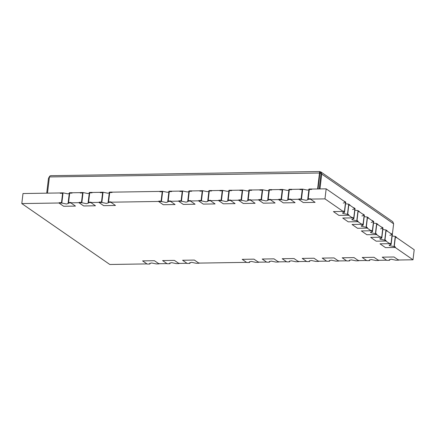 <?xml version="1.0" encoding="UTF-8"?>
<svg xmlns="http://www.w3.org/2000/svg" width="436" height="436" viewBox="0 0 436 436"><rect width="100%" height="100%" fill="white"/><g stroke="black" fill="none" stroke-linecap="round" stroke-linejoin="round"><path stroke-width="0.65" d="M363.068 214.365L359.253 211.727M357.945 221.69L361.755 224.327M348.626 215.242L352.441 217.88M353.754 207.918L349.939 205.28M381.702 227.26L377.887 224.616M376.573 234.579L380.388 237.217M367.259 228.132L371.074 230.775M372.382 220.812L368.567 218.169M344.435 201.47L326.172 188.837L324.973 198.876L343.127 211.433M391.016 233.701L387.201 231.064M385.893 241.026L389.708 243.664M395.207 247.474L413.001 259.785L414.2 249.746L396.52 237.511M60.282 192.957L22.999 193.535L21.8 203.574L109.828 264.483L146.959 263.911M324.973 198.876L310.525 199.099M311.724 189.06L326.172 188.837M298.715 199.285L290.523 199.41M291.722 189.371L299.908 189.24M278.713 199.595L270.522 199.721M271.721 189.682L279.907 189.551M178.776 263.415L186.962 263.29M258.712 199.901L250.52 200.031M251.719 189.987L259.905 189.862M238.71 200.211L230.519 200.342M231.718 190.298L239.904 190.172M198.778 263.104L246.574 262.363M218.709 200.522L210.517 200.647M211.716 190.608L219.902 190.483M198.707 200.833L190.516 200.958M191.709 190.919L199.901 190.794M258.39 262.183L266.576 262.052M178.7 201.143L170.514 201.269M171.708 191.23L179.899 191.104M158.699 201.454L110.902 202.195M112.101 192.156L159.898 191.415M278.391 261.873L286.577 261.747M99.092 202.375L90.901 202.506M92.1 192.461L100.285 192.336M59.089 202.996L21.8 203.574M79.09 202.685L70.899 202.816M72.098 192.772L80.284 192.647M298.393 261.562L306.579 261.437M318.394 261.251L326.58 261.126M338.396 260.941L346.587 260.815M358.397 260.63L366.589 260.505M398.4 260.014L413.001 259.785M378.399 260.319L386.59 260.194M158.775 263.726L166.961 263.6M51.143 175.757C50.102 175.664 49.53 176.057 49.426 176.934L47.491 193.153M317.593 188.968L319.67 171.593L320.863 171.948L392.754 221.69L393.621 223.81L392.171 236.012M319.675 171.528L319.85 172.503M49.677 176.275L48.483 178.302L46.712 193.17M317.991 188.962L319.893 173.005L319.572 172.433L319.893 173.005L49.426 176.934M319.964 188.93L321.735 174.068L320.863 171.948M319.174 188.946L320.945 174.078L320.367 172.667L319.866 172.46M319.572 172.433L319.67 171.593M72.104 192.707L69.346 192.75L68.13 202.958L70.888 202.914L70.937 202.495L68.572 202.533L69.689 193.159L72.054 193.126L72.202 192.772M61.83 203.056L63.046 192.848L60.293 192.886L60.244 193.306L62.604 193.273L61.487 202.642L59.122 202.68L59.073 203.094L61.83 203.056L66.446 204.021L68.452 203.421L68.13 202.958M63.046 192.848L67.667 193.813L69.248 193.584M59.073 203.094L63.661 206.266L75.472 206.086L70.888 202.914M92.105 192.396L89.347 192.44L88.132 202.647L90.89 202.604L90.939 202.184L88.573 202.222L89.691 192.848L92.056 192.816L92.203 192.461M81.832 202.745L83.047 192.538L80.295 192.581L80.246 192.995L82.606 192.963L81.488 202.331L79.129 202.369L79.074 202.789L81.832 202.745L86.448 203.71L88.454 203.111L88.132 202.647M83.047 192.538L87.669 193.502L89.249 193.273M79.074 202.789L83.663 205.961L95.473 205.776L90.89 202.604M112.106 192.085L109.349 192.129L108.133 202.337L110.891 202.293L110.94 201.873L108.575 201.912L109.692 192.543L112.057 192.505L112.205 192.151M101.833 202.435L103.049 192.227L100.296 192.271L100.247 192.685L102.607 192.652L101.49 202.021L99.13 202.059L99.076 202.478L101.833 202.435L106.449 203.399L108.455 202.8L108.133 202.337M103.049 192.227L107.67 193.192L109.251 192.968M99.076 202.478L103.664 205.65L115.475 205.465L110.891 202.293M171.719 191.164L168.961 191.202L167.746 201.41L170.503 201.372L170.552 200.952L168.187 200.985L169.304 191.617L171.67 191.578L171.817 191.23M161.445 201.508L162.661 191.3L159.908 191.344L159.854 191.764L162.219 191.726L161.102 201.1L158.737 201.132L158.688 201.552L161.445 201.508L166.061 202.478L168.067 201.873L167.746 201.41M162.661 191.3L167.277 192.271L168.863 192.042M158.688 201.552L163.277 204.724L175.087 204.544L170.503 201.372M191.72 190.854L188.962 190.897L187.747 201.1L190.505 201.061L190.554 200.642L188.189 200.68L189.306 191.306L191.671 191.268L191.818 190.919M181.447 201.198L182.662 190.99L179.91 191.033L179.855 191.453L182.221 191.415L181.104 200.789L178.738 200.822L178.689 201.241L181.447 201.198L186.063 202.168L188.069 201.563L187.747 201.1M182.662 190.99L187.284 191.96L188.864 191.731M178.689 201.241L183.278 204.413L195.088 204.233L190.505 201.061M211.722 190.543L208.964 190.587L207.749 200.794L210.506 200.751L210.555 200.331L208.19 200.369L209.307 190.995L211.673 190.963L211.82 190.608M201.448 200.887L202.664 190.685L199.911 190.723L199.862 191.142L202.222 191.104L201.105 200.478L198.74 200.516L198.691 200.931L201.448 200.887L206.065 201.857L208.07 201.258L207.749 200.794M202.664 190.685L207.285 191.649L208.866 191.42M198.691 200.931L203.28 204.103L215.09 203.923L210.506 200.751M231.723 190.232L228.965 190.276L227.75 200.484L230.508 200.44L230.557 200.02L228.192 200.059L229.309 190.685L231.674 190.652L231.821 190.298M221.45 200.582L222.665 190.374L219.913 190.418L219.864 190.832L222.224 190.799L221.107 200.168L218.747 200.206L218.692 200.62L221.45 200.582L226.066 201.546L228.072 200.947L227.75 200.484M222.665 190.374L227.287 191.339L228.867 191.11M218.692 200.62L223.281 203.797L235.091 203.612L230.508 200.44M251.725 189.922L248.967 189.965L247.752 200.173L250.509 200.129L250.558 199.71L248.193 199.748L249.31 190.379L251.676 190.341L251.823 189.987M241.451 200.271L242.667 190.063L239.914 190.107L239.865 190.521L242.225 190.488L241.108 199.857L238.748 199.895L238.694 200.315L241.451 200.271L246.068 201.236L248.073 200.636L247.752 200.173M242.667 190.063L247.288 191.028L248.869 190.799M238.694 200.315L243.283 203.487L255.093 203.301L250.509 200.129M271.726 189.611L268.968 189.655L267.753 199.862L270.511 199.819L270.56 199.399L268.195 199.437L269.312 190.069L271.677 190.031L271.824 189.676M261.453 199.96L262.668 189.753L259.916 189.796L259.867 190.216L262.227 190.178L261.11 199.546L258.75 199.584L258.695 200.004L261.453 199.96L266.069 200.925L268.075 200.326L267.753 199.862M262.668 189.753L267.29 190.717L268.87 190.494M258.695 200.004L263.284 203.176L275.094 202.991L270.511 199.819M291.728 189.3L288.97 189.344L287.755 199.552L290.512 199.508L290.561 199.089L288.201 199.127L289.319 189.758L291.679 189.72L291.826 189.366M281.454 199.65L282.675 189.442L279.917 189.486L279.868 189.905L282.228 189.867L281.111 199.236L278.751 199.274L278.697 199.693L281.454 199.65L286.07 200.615L288.076 200.015L287.755 199.552M282.675 189.442L287.291 190.407L288.872 190.183M278.697 199.693L283.286 202.865L295.096 202.68L290.512 199.508M311.729 188.99L308.971 189.033L307.756 199.241L310.514 199.198L310.563 198.783L308.203 198.816L309.32 189.447L311.68 189.409L311.827 189.06M301.456 199.339L302.677 189.131L299.919 189.175L299.87 189.595L302.23 189.556L301.113 198.925L298.753 198.963L298.704 199.383L301.456 199.339L306.072 200.304L308.078 199.704L307.756 199.241M302.677 189.131L307.293 190.096L308.873 189.873M298.704 199.383L303.287 202.555L315.097 202.369L310.514 199.198M348.68 204.141L347.465 214.349L348.751 215.237L348.8 214.823L347.699 214.06L348.816 204.686L349.917 205.449L349.966 205.029L348.68 204.141L345.552 203.77M343.257 203.078L345.514 202.402L344.396 211.776L343.296 211.013L343.246 211.433L344.533 212.321L342.527 212.921L342.849 213.384L347.465 214.349M344.086 201.23L345.514 202.402M344.467 201.225L345.748 202.113L344.533 212.321M343.246 211.433L333.404 211.585L338.908 215.389L348.751 215.237M358 210.588L356.784 220.796L358.065 221.684L358.114 221.265L357.013 220.507L358.13 211.133L359.231 211.896L359.28 211.476L358 210.588L354.866 210.217M352.577 209.525L354.833 208.849L353.716 218.223L352.615 217.46L352.566 217.88L353.847 218.768L351.841 219.368L352.163 219.831L356.784 220.796M353.4 207.678L354.833 208.849M353.781 207.672L355.062 208.561L353.847 218.768M352.566 217.88L342.718 218.033L348.222 221.837L358.065 221.684M367.314 217.035L366.098 227.243L367.385 228.132L367.434 227.712L366.333 226.949L367.45 217.58L368.551 218.343L368.6 217.924L367.314 217.035L364.185 216.665M361.891 215.973L364.147 215.297L363.03 224.665L361.929 223.908L361.88 224.322L363.166 225.21L361.161 225.815L361.482 226.279L366.098 227.243M362.719 214.125L364.147 215.297M363.095 214.12L364.382 215.008L363.166 225.21M361.88 224.322L352.037 224.475L357.536 228.284L367.385 228.132M376.633 223.483L375.412 233.691L376.699 234.579L376.748 234.159L375.647 233.396L376.764 224.028L377.865 224.791L377.914 224.371L376.633 223.483L373.499 223.107M371.205 222.42L373.461 221.744L372.344 231.113L371.249 230.35L371.194 230.769L372.48 231.658L370.475 232.263L370.796 232.72L375.412 233.691M372.033 220.567L373.461 221.744M372.415 220.562L373.696 221.45L372.48 231.658M371.194 230.769L361.351 230.922L366.856 234.732L376.699 234.579M385.947 229.93L384.732 240.138L386.013 241.026L386.062 240.607L384.966 239.844L386.083 230.475L387.179 231.233L387.233 230.818L385.947 229.93L382.813 229.554M380.524 228.867L382.781 228.192L381.663 237.56L380.563 236.797L380.514 237.217L381.794 238.105L379.789 238.705L380.116 239.168L384.732 240.138M381.353 227.014L382.781 228.192M381.729 227.009L383.015 227.897L381.794 238.105M380.514 237.217L370.671 237.369L376.17 241.179L386.013 241.026M395.261 236.372L394.046 246.58L395.332 247.468L395.381 247.054L394.28 246.291L395.398 236.917L396.498 237.68L396.547 237.26L395.261 236.372L392.133 236.001M389.839 235.309L392.095 234.633L390.978 244.007L389.877 243.244L389.828 243.664L391.114 244.552L389.108 245.152L389.43 245.615L394.046 246.58M390.667 233.462L392.095 234.633M391.048 233.456L392.329 234.345L391.114 244.552M389.828 243.664L379.985 243.817L385.489 247.621L395.332 247.468M389.659 259.464L389.561 260.297L386.803 260.341L382.219 257.169L394.03 256.989L398.613 260.161L395.855 260.199L391.239 259.235L389.234 259.834L389.561 260.297M398.662 259.742L398.613 260.161M369.657 259.774L369.554 260.608L366.801 260.652L362.218 257.48L374.028 257.295L378.612 260.472L375.854 260.51L371.238 259.545L369.232 260.145L369.554 260.608M378.661 260.052L378.612 260.472M349.656 260.085L349.552 260.919L346.8 260.962L342.211 257.79L354.027 257.605L358.61 260.777L355.852 260.821L351.236 259.856L349.231 260.456L349.552 260.919M358.659 260.363L358.61 260.777M329.654 260.39L329.551 261.229L326.798 261.273L322.209 258.101L334.025 257.916L338.608 261.088L335.851 261.131L331.235 260.167L329.229 260.766L329.551 261.229M338.658 260.674L338.608 261.088M309.653 260.701L309.549 261.54L306.797 261.584L302.208 258.412L314.024 258.226L318.607 261.398L315.849 261.442L311.233 260.477L309.228 261.077L309.549 261.54M318.656 260.979L318.607 261.398M289.651 261.011L289.548 261.851L286.795 261.894L282.206 258.722L294.022 258.537L298.606 261.709L295.848 261.753L291.232 260.788L289.226 261.387L289.548 261.851M298.655 261.289L298.606 261.709M269.65 261.322L269.546 262.161L266.794 262.205L262.205 259.028L274.021 258.848L278.604 262.02L275.846 262.063L271.23 261.093L269.225 261.698L269.546 262.161M278.653 261.6L278.604 262.02M249.648 261.633L249.545 262.472L246.792 262.51L242.203 259.338L254.019 259.158L258.603 262.33L255.845 262.374L251.229 261.404L249.223 262.009L249.545 262.472M258.652 261.911L258.603 262.33M190.036 262.559L189.933 263.393L187.18 263.437L182.591 260.265L194.407 260.079L198.99 263.251L196.233 263.295L191.617 262.33L189.611 262.93L189.933 263.393M199.039 262.837L198.99 263.251M170.035 262.864L169.931 263.704L167.179 263.747L162.59 260.575L174.405 260.39L178.989 263.562L176.231 263.606L171.615 262.641L169.609 263.24L169.931 263.704M179.038 263.142L178.989 263.562M150.033 263.175L149.93 264.014L147.177 264.058L142.588 260.886L154.404 260.701L158.987 263.873L156.23 263.916L151.614 262.952L149.608 263.551L149.93 264.014M159.036 263.453L158.987 263.873M319.91 172.667L320.869 173.326M393.621 223.81L321.735 174.068M50.685 175.686L319.681 171.517"/></g></svg>
